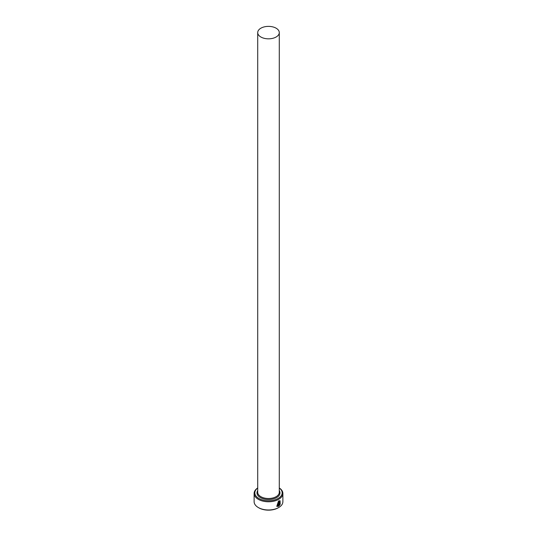<?xml version="1.0" encoding="UTF-8"?>
<svg xmlns="http://www.w3.org/2000/svg" width="537" height="537" viewBox="0 0 537 537"><rect width="100%" height="100%" fill="white"/><g stroke="black" fill="none" stroke-linecap="round" stroke-linejoin="round"><path stroke-width="0.81" d="M277.166 505.814L278.455 501.444L279.784 501.336L278.555 501.504L277.166 505.814L277.837 505.961L277.837 502.941A14.378 8.303 0 0 0 278.327 502.692L278.327 506.384L276.79 506.344L278.555 500.974L280.066 500.746L280.2 504.196L279.784 501.336M276.736 506.31L278.327 506.384M279.233 505.176L279.918 504.78L278.79 506.123L278.79 503.223L279.441 502.014L280.052 502.363A14.378 8.303 180 0 1 279.649 502.666L279.233 502.947L279.126 505.122L279.126 502.894L279.549 502.605M257.713 488.026A13.66 7.887 0 0 0 258.841 498.443A13.66 7.887 0 0 0 277.542 498.786A13.66 7.887 0 0 0 279.287 488.026M279.287 487.965A14.378 8.303 180 0 1 282.878 493.456A14.378 8.303 180 0 1 274.004 501.128A14.378 8.303 180 0 1 258.331 499.329A14.378 8.303 180 0 1 254.122 493.456A14.378 8.303 180 0 1 257.713 487.965M278.669 507.546L278.159 507.841A13.66 7.887 180 0 1 258.841 507.841L258.331 507.546A14.378 8.303 0 0 0 278.669 507.546A14.378 8.303 0 0 0 282.878 501.679L282.878 493.456M260.875 37.006A10.787 6.229 0 0 0 272.628 38.355A10.787 6.229 0 0 0 279.287 32.603A10.787 6.229 0 0 0 276.125 28.199A10.787 6.229 0 0 0 264.372 26.85A10.787 6.229 0 0 0 257.713 32.603A10.787 6.229 0 0 0 260.875 37.006M279.441 502.014L279.952 502.31A14.378 8.303 0 0 1 279.623 502.551M254.122 493.456L254.122 501.679A14.378 8.303 0 0 0 258.331 507.546L258.841 507.841M278.683 506.062L279.529 504.558M280.092 504.136L280.032 500.732M278.22 506.324L278.22 502.746M279.287 32.603L279.287 492.281A10.787 6.229 180 0 1 272.628 498.034A10.787 6.229 180 0 1 260.875 496.685A10.787 6.229 180 0 1 257.713 492.281L257.713 32.603M279.287 490.556A11.505 6.639 180 0 1 274.709 498.457A11.505 6.639 180 0 1 260.364 497.564A11.505 6.639 180 0 1 257.713 490.556"/></g></svg>
